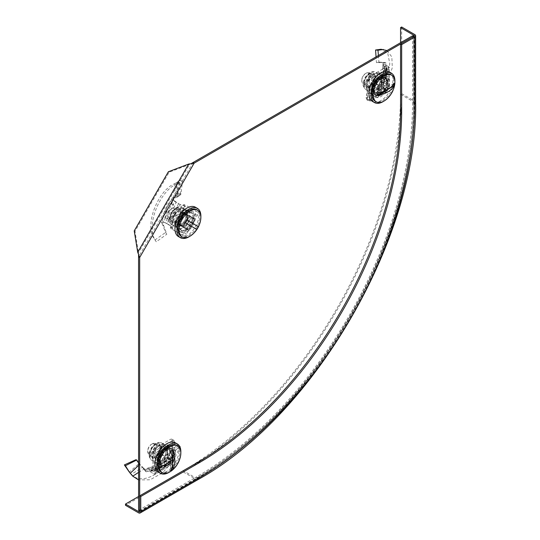<?xml version="1.0" encoding="UTF-8"?>
<svg xmlns="http://www.w3.org/2000/svg" width="540" height="540" viewBox="0 0 540 540"><rect width="100%" height="100%" fill="white"/><g stroke="black" fill="none" stroke-linecap="round" stroke-linejoin="round"><path stroke-width="0.41" stroke-dasharray="2.7 2.03" d="M380.963 94.925A10.01 5.785 120 0 0 387.504 86.103A10.01 5.785 120 0 0 385.972 78.077A10.01 5.785 120 0 0 380.963 78.57A10.01 5.785 120 0 0 374.423 87.399A10.01 5.785 120 0 0 375.955 95.418A10.01 5.785 120 0 0 380.963 94.925M379.87 94.297A10.01 5.785 120 0 0 386.417 85.469A10.01 5.785 120 0 0 384.878 77.45A10.01 5.785 120 0 0 379.87 77.942A10.01 5.785 120 0 0 373.329 86.764A10.01 5.785 120 0 0 374.868 94.79A10.01 5.785 120 0 0 379.87 94.297M166.907 465.676A10.01 5.785 120 0 0 173.448 456.854A10.01 5.785 120 0 0 171.916 448.828A10.01 5.785 120 0 0 166.907 449.327A10.01 5.785 120 0 0 160.367 458.15A10.01 5.785 120 0 0 161.899 466.175A10.01 5.785 120 0 0 166.907 465.676M165.821 465.048A10.01 5.785 120 0 0 172.361 456.226A10.01 5.785 120 0 0 170.822 448.2A10.01 5.785 120 0 0 165.821 448.7A10.01 5.785 120 0 0 159.273 457.522A10.01 5.785 120 0 0 160.812 465.548A10.01 5.785 120 0 0 165.821 465.048M186.935 230.067A10.01 5.785 120 0 0 193.475 221.245A10.01 5.785 120 0 0 191.943 213.219A10.01 5.785 120 0 0 186.935 213.719A10.01 5.785 120 0 0 180.394 222.541A10.01 5.785 120 0 0 181.926 230.566A10.01 5.785 120 0 0 186.935 230.067M185.848 229.439A10.01 5.785 120 0 0 192.388 220.617A10.01 5.785 120 0 0 190.85 212.591A10.01 5.785 120 0 0 185.848 213.091A10.01 5.785 120 0 0 179.3 221.913A10.01 5.785 120 0 0 180.839 229.939A10.01 5.785 120 0 0 185.848 229.439M188.663 164.066L189.432 164.511L169.135 172.206L135 231.323L138.483 252.747L137.714 252.302M135 231.323L134.231 230.877M169.135 172.206L168.365 171.761M139.671 510.962L197.411 477.63A305.802 176.553 120 0 0 413.64 103.1L413.64 36.437L413.64 103.1A305.802 176.553 -60 0 1 197.411 477.63L196.317 478.258A1.539 0.891 -120 0 0 197.087 478.332A1.539 0.891 -120 0 0 197.411 477.63L196.317 476.995A305.802 176.553 120 0 0 412.553 102.472L412.553 35.802M138.584 510.334L196.317 476.995M138.564 254.387L138.483 252.747L189.432 164.511L190.89 163.762M175.351 452.628A11.941 6.892 -60 0 1 170.141 464.643A11.941 6.892 -60 0 1 160.94 467.843A11.941 6.892 -60 0 1 158.463 462.375A11.941 6.892 -60 0 1 163.674 450.36A11.941 6.892 -60 0 1 172.874 447.161A11.941 6.892 -60 0 1 175.351 452.628M180.833 452.5A16.949 9.781 -60 0 1 169.533 472.061M175.379 442.827A16.949 9.781 -60 0 1 178.888 450.583A16.949 9.781 -60 0 1 171.491 467.64A16.949 9.781 -60 0 1 158.436 472.176M160.319 464.387L169.574 459.041L169.574 448.349L160.319 453.695L160.319 464.387L164.241 466.655L173.495 461.308L173.495 450.617L164.241 455.963L164.241 466.655M169.574 459.041L173.495 461.308M160.319 453.695L164.241 455.963M169.574 448.349L173.495 450.617M152.091 443.914L152.091 443.914A6.163 3.557 120 0 0 147.737 451.467A6.163 3.557 120 0 0 149.013 454.282A6.163 3.557 120 0 0 152.091 453.978A6.163 3.557 120 0 0 156.121 448.551A6.163 3.557 120 0 0 155.176 443.61A6.163 3.557 120 0 0 152.091 443.914L151.436 444.292A5.238 3.024 -60 0 1 155.142 446.432A5.238 3.024 -60 0 1 151.436 452.851A5.238 3.024 -60 0 1 147.737 450.711A5.238 3.024 -60 0 1 151.436 444.292L152.091 443.914M159.064 458.008A6.163 3.557 120 0 0 160.34 460.823A6.163 3.557 120 0 0 163.424 460.519L160.15 462.409L164.511 466.182L159.064 461.781L159.064 454.235L164.511 456.118L160.15 452.345L163.424 450.455A6.163 3.557 120 0 0 159.064 458.008M176.573 445.291A15.404 8.896 -60 0 1 178.929 457.637A15.404 8.896 -60 0 1 168.865 471.211A15.404 8.896 -60 0 1 161.163 471.974M180.36 456.928A15.404 8.896 -60 0 1 173.138 469.442M173.225 451.089L167.778 449.199L167.778 456.745L173.225 461.147L166.691 458.636L163.424 460.519A6.163 3.557 120 0 0 167.778 452.972A6.163 3.557 120 0 0 166.502 450.151A6.163 3.557 120 0 0 163.424 450.455L166.691 448.571L173.225 451.089L173.225 461.147L164.511 466.182L164.511 456.118L173.225 451.089M160.15 452.345A7.702 4.448 120 0 0 159.064 454.235M159.064 461.781A7.702 4.448 120 0 0 159.226 461.923A7.702 4.448 120 0 0 160.15 462.409M166.691 458.636A7.702 4.448 120 0 0 167.778 456.745M167.778 449.199A7.702 4.448 120 0 0 166.9 448.639A7.702 4.448 120 0 0 166.691 448.571M170.505 451.17L170.505 470.495M132.745 476.186L129.364 472.082L138.935 463.651L135.891 459.722M130.248 473.269L128.243 470.786M153.508 473.668A4.624 2.666 -120 0 0 155.338 474.073L171.68 464.643A4.624 2.666 60 0 1 169.85 464.231L153.508 473.668L149.398 471.292L164.45 465.014L150.809 471.17L147.373 471.501L146.252 468.99L147.292 468.322L149.398 468.781L164.45 462.503L167.987 460.64L165.544 460.471L167.225 463.091L167.987 463.158L167.987 460.64L169.85 461.714L153.508 471.15A1.539 0.891 -120 0 0 154.116 471.285L154.4 470.63L154.116 471.285L155.338 474.073L156.58 471.893L154.4 470.63L171.133 460.971A3.078 1.782 -60 0 1 171.578 459.979L171.936 459.365A3.078 1.782 120 0 0 172.571 457.211L172.571 440.647A3.078 1.782 120 0 0 171.936 439.236A3.078 1.782 120 0 0 170.39 439.391L155.142 448.193A3.078 1.782 120 0 0 152.962 451.967L152.962 468.538A3.078 1.782 120 0 0 153.603 469.949L155.783 471.204A3.078 1.782 120 0 1 155.142 469.793L155.142 453.222L152.962 451.967M151.436 470.765L152.347 470.225L151.747 470.063L147.359 471.501L146.252 468.99L149.607 469.334L150.539 467.228L152.347 467.708M169.574 448.726L169.25 459.23L160.643 464.198L158.463 462.942L167.4 457.407L167.299 447.262L169.574 448.726L167.4 447.471M160.643 464.198L158.139 462.753L160.414 464.225M160.319 464.009L160.319 454.073L158.139 452.817L158.139 462.753M160.319 454.073L160.643 453.506L158.463 452.25L158.139 452.817M160.643 453.506L169.25 448.538L167.069 447.282L158.463 452.25M180.266 446.351L177.559 445.122L172.368 449.145L175.021 450.515L180.266 446.351L173.468 460.627L162.689 472.75L150.167 479.776L138.584 479.932M163.539 465.561L167.92 462.78L175.021 450.515M169.972 459.729L167.623 457.907L172.368 449.145M165.449 460.546L162.641 462.024L161.71 464.123L149.607 469.334C153.644 469.118 157.673 467.384 161.71 464.123L165.679 460.85L167.623 457.907M165.065 460.978L165.544 460.471L165.065 460.978L165.679 460.85L167.92 462.78M167.225 463.091L165.051 461.234M167.299 463.003L163.85 464.859L164.45 465.014L167.987 463.158L169.85 464.231M155.783 471.204L156.141 471.413A3.078 1.782 -60 0 1 156.58 471.893L173.313 462.233L171.68 464.643L170.458 461.855A1.539 0.891 60 0 1 169.85 461.714M171.936 439.236L174.109 440.492A3.078 1.782 120 0 1 174.751 441.902L174.751 458.474A3.078 1.782 120 0 1 174.109 460.62L173.752 461.241A3.078 1.782 -60 0 0 173.313 462.233L171.133 460.971L170.62 461.788L154.278 471.231M174.109 440.492A3.078 1.782 120 0 0 172.571 440.647L170.39 439.391M155.142 453.222A3.078 1.782 120 0 1 157.322 449.449L172.571 440.647L174.751 441.902M154.4 470.63A3.078 1.782 -60 0 0 153.961 470.151L153.603 469.949M153.508 471.15L149.398 468.781L149.398 471.292L147.373 471.501M138.584 465.365L139.577 464.265L143.978 469.193L144.997 469.908L143.694 467.951L143.998 469.064L145.017 469.78L146.252 468.99M144.997 469.908L145.334 471.069L146.394 471.839L147.359 471.501M138.584 472.392L143.978 469.193L142.702 467.289L143.694 467.951M138.584 462.942L142.702 467.289L131.416 474.282C142.904 488.045 171.821 467.903 177.559 445.122M138.935 463.651L139.82 464.555M147.292 468.322L162.641 462.024L164.45 462.503M150.809 471.17C155.365 471.11 159.894 469.186 164.403 465.392M155.054 463.556L159.226 464.238A10.01 5.785 -60 0 1 155.689 459.202L155.054 463.556L153.158 462.463L160.238 463.097L163.148 458.325L167.319 454.288L166.691 449.199A10.01 5.785 120 0 0 164.612 444.616A10.01 5.785 120 0 0 163.148 444.163A10.01 5.785 120 0 0 156.067 448.254L153.158 453.019L155.054 454.113L159.226 450.077A10.01 5.785 -60 0 1 166.306 445.986L162.135 445.304L160.238 444.211L156.067 448.254A10.01 5.785 -60 0 0 152.53 457.373L153.158 453.019M160.542 447.896A7.263 4.192 -60 0 1 157.369 455.207A7.263 4.192 -60 0 1 151.774 457.151A7.263 4.192 -60 0 1 150.269 453.823A7.263 4.192 -60 0 1 153.441 446.519A7.263 4.192 -60 0 1 159.037 444.569A7.263 4.192 -60 0 1 160.542 447.896M161.939 448.706A7.263 4.192 -60 0 1 158.774 456.017A7.263 4.192 -60 0 1 153.171 457.961A7.263 4.192 -60 0 1 151.673 454.633A7.263 4.192 -60 0 1 154.838 447.323A7.263 4.192 -60 0 1 160.434 445.379A7.263 4.192 -60 0 1 161.939 448.706M167.096 452.581A6.163 3.557 -60 0 1 164.41 458.784A6.163 3.557 -60 0 1 159.658 460.431A6.163 3.557 -60 0 1 158.382 457.61A6.163 3.557 -60 0 1 161.075 451.413A6.163 3.557 -60 0 1 165.821 449.759A6.163 3.557 -60 0 1 167.096 452.581M167.123 452.594A6.163 3.557 -60 0 1 164.437 458.798A6.163 3.557 -60 0 1 159.685 460.451A6.163 3.557 -60 0 1 158.409 457.63A6.163 3.557 -60 0 1 161.102 451.427A6.163 3.557 -60 0 1 165.847 449.773A6.163 3.557 -60 0 1 167.123 452.594M165.847 452.709A5.123 2.957 -60 0 1 163.613 457.859A5.123 2.957 -60 0 1 159.665 459.236A5.123 2.957 -60 0 1 158.605 456.887A5.123 2.957 -60 0 1 160.839 451.737A5.123 2.957 -60 0 1 164.788 450.36A5.123 2.957 -60 0 1 165.847 452.709M160.427 449.577A5.123 2.957 -60 0 1 158.193 454.734A5.123 2.957 -60 0 1 154.244 456.104A5.123 2.957 -60 0 1 153.185 453.762A5.123 2.957 -60 0 1 155.419 448.605A5.123 2.957 -60 0 1 159.368 447.235A5.123 2.957 -60 0 1 160.427 449.577M169.216 445.939L166.306 445.986A10.01 5.785 -60 0 1 169.85 451.022A10.01 5.785 -60 0 1 166.306 460.148A10.01 5.785 -60 0 1 159.226 464.238L162.135 464.191L166.306 460.148L169.216 455.382L169.85 451.022L169.216 445.939L167.319 444.845L160.238 444.211M162.135 445.304L159.226 450.077A10.01 5.785 -60 0 0 155.689 459.202L155.054 454.113M153.158 462.463L152.53 457.373A10.01 5.785 120 0 0 154.602 461.963A10.01 5.785 120 0 0 156.067 462.416A10.01 5.785 120 0 0 163.148 458.325A10.01 5.785 120 0 0 166.691 449.199L167.319 444.845M162.135 464.191L160.238 463.097M169.216 455.382L167.319 454.288M180.198 195.197L177.215 195.136L177.464 194.677L180.515 194.704L181.055 193.806L182.446 180.927L179.496 182.54L180.515 194.704L177.471 196.999L177.086 183.85L179.496 182.54L176.6 182.507L177.464 194.677L177.998 193.462L179.476 180.61L174.731 183.661C157.91 190.141 143.37 226.402 155.014 239.935L156.317 241.772L166.813 234.212L165.571 232.47L155.014 239.935L154.798 239.645L156.317 241.772C144.477 227.671 159.705 190.323 177.086 183.85L174.731 183.661L175.095 196.85L173.502 197.465L176.371 197.741L174.056 197.586L171.592 198.288L171.666 199.739L176.06 202.271L174.906 205.531L166.752 223.58L163.499 221.731L164.255 222.446L163.742 222.169L162.756 223.027L166.813 234.212L165.362 232.187L162.716 224.782L164.005 226.051L162.425 224.532L161.413 221.906L162.581 221.177L163.499 221.731M177.215 195.136L175.095 196.85L177.471 196.999L173.772 198.477L173.543 199.523L171.666 199.739L169.02 202.932L174.906 205.531M169.297 225.052L172.51 227.225A3.078 1.782 -60 0 1 172.651 228.029L172.651 228.616A3.078 1.782 120 0 0 173.286 230.026L183.431 235.886A3.078 1.782 120 0 0 186.516 234.103L197.296 215.426A3.078 1.782 120 0 0 197.296 211.869L187.15 206.01A3.078 1.782 120 0 0 185.612 206.165L185.105 206.456A3.078 1.782 -60 0 1 184.343 206.739L172.51 227.225L167.069 223.769L178.625 203.756L174.515 201.386L167.441 218.464L165.476 217.593L173.536 199.537L171.666 199.739M182.56 212.341L176.479 223.418L184.741 228.191L189.02 221.319L191.288 217.384L183.026 212.078L185.207 213.334L183.026 212.078L182.56 212.341L184.741 213.604L178.659 224.141L176.479 222.885M184.741 213.604L185.207 213.334L191.288 216.851L191.288 217.384M191.288 216.851L189.108 215.588L191.288 216.851M185.207 227.921L183.026 226.665L189.108 216.122M183.026 226.665L182.56 226.928M178.659 224.141L178.659 224.674L176.479 223.418L184.741 228.191M167.441 218.464L165.213 222.696L164.255 222.446M164.585 222.527L166.752 223.58L164.383 222.48M165.213 222.696L167.069 223.769M166.752 223.58L168.608 224.654L180.164 204.647L182.162 205.477L170.33 225.97A3.078 1.782 -60 0 1 170.471 226.773L170.471 227.353A3.078 1.782 120 0 0 171.106 228.764L173.286 230.026M169.358 225.085L168.608 224.654M183.431 235.886L171.106 228.764M181.251 234.623A3.078 1.782 120 0 0 184.336 232.848L195.122 214.171A3.078 1.782 120 0 0 195.122 210.607L197.296 211.869M187.15 206.01L195.122 210.607M184.97 204.755A3.078 1.782 120 0 0 183.431 204.903L182.925 205.2A3.078 1.782 -60 0 1 182.162 205.477L178.625 203.756M180.164 204.647L174.109 200.637L176.06 202.271M173.536 199.537L174.109 200.637M181.055 193.806L177.998 193.462M182.446 180.927L179.476 180.61M162.581 221.177L163.094 216.749L169.02 202.932C166.118 207.002 164.14 211.606 163.094 216.749L168.98 219.355M171.403 203.776L173.367 204.64M165.476 217.593L163.742 222.169M171.619 203.013C168.23 207.542 166.003 212.706 164.936 218.511M184.282 208.798L180.961 212.666A10.01 5.785 -60 0 1 187.799 210.829L182.385 207.704L177.802 210.843L174.488 214.711L172.793 219.51L172.368 225.052L174.629 226.355A10.01 5.785 120 0 0 181.467 224.519A10.01 5.785 120 0 0 186.476 215.845L188.163 211.046L190.06 212.139L189.635 217.674A10.01 5.785 -60 0 1 184.626 226.341L187.947 222.48L186.05 221.387L186.476 215.845A10.01 5.785 -60 0 0 184.64 209.007L181.838 207.387A10.01 5.785 -60 0 1 181.838 218.95A10.01 5.785 -60 0 1 171.828 224.735L171.828 224.735A10.01 5.785 -60 0 1 171.828 213.172A10.01 5.785 -60 0 1 181.838 207.387L181.838 207.387C177.147 205.929 177.593 207.347 175.568 207.954L171.086 212.78L169.175 218.99C169.661 221.063 168.21 221.407 171.828 224.735L178.153 228.386L181.467 224.519L186.05 221.387M180.461 209.77L179.064 208.966A7.263 4.192 -60 0 1 179.064 217.35A7.263 4.192 -60 0 1 171.801 221.542A7.263 4.192 -60 0 1 171.801 213.158A7.263 4.192 -60 0 1 179.064 208.966L180.461 209.77A7.263 4.192 -60 0 1 180.461 218.16A7.263 4.192 -60 0 1 173.198 222.352L171.801 221.542L173.198 222.352A7.263 4.192 -60 0 1 173.198 213.968A7.263 4.192 -60 0 1 180.461 209.77M185.875 214.171L185.848 214.15A6.163 3.557 -60 0 1 185.848 221.265A6.163 3.557 -60 0 1 179.685 224.822A6.163 3.557 -60 0 1 179.685 217.708A6.163 3.557 -60 0 1 185.848 214.15L185.875 214.171A6.163 3.557 -60 0 1 185.875 221.285A6.163 3.557 -60 0 1 179.712 224.843L179.712 224.843A6.163 3.557 -60 0 1 179.712 217.728A6.163 3.557 -60 0 1 185.875 214.171M179.692 223.628A5.123 2.957 -60 0 1 179.692 217.715A5.123 2.957 -60 0 1 184.815 214.758L179.395 211.626A5.123 2.957 -60 0 1 179.395 217.539A5.123 2.957 -60 0 1 174.272 220.496A5.123 2.957 -60 0 1 174.272 214.583A5.123 2.957 -60 0 1 179.395 211.626L184.815 214.758A5.123 2.957 -60 0 1 184.815 220.671A5.123 2.957 -60 0 1 179.692 223.628L174.272 220.496L179.692 223.628M180.05 229.48L184.626 226.341A10.01 5.785 -60 0 1 177.788 228.177A10.01 5.785 -60 0 1 175.952 221.339A10.01 5.785 -60 0 1 180.961 212.666L176.384 215.804L175.952 221.339L174.265 226.145L178.153 228.386M187.947 222.48L189.635 217.674A10.01 5.785 -60 0 0 187.799 210.829L190.06 212.139M182.385 207.704L188.163 211.046M176.384 215.804L174.488 214.711M174.265 226.145L172.368 225.052M184.64 209.007A10.01 5.785 120 0 0 177.802 210.843A10.01 5.785 120 0 0 172.793 219.51A10.01 5.785 120 0 0 174.629 226.355M175.203 215.123A6.163 3.557 120 0 0 175.203 208.001A6.163 3.557 120 0 0 172.118 208.312A6.163 3.557 120 0 0 169.04 211.565A6.163 3.557 120 0 0 167.764 215.858A6.163 3.557 120 0 0 169.04 218.68A6.163 3.557 120 0 0 175.203 215.123M186.529 214.542L186.529 214.542A6.163 3.557 120 0 0 180.367 218.106L182.675 214.103L188.892 215.912L186.529 214.542L195.055 219.47L188.838 217.661L186.529 221.663A6.163 3.557 120 0 0 187.204 220.273A6.163 3.557 120 0 0 186.529 214.542L175.203 208.001M168.845 211.451A5.238 3.024 -60 0 1 171.464 208.69A5.238 3.024 -60 0 1 174.886 209.351A5.238 3.024 -60 0 1 174.083 214.475A5.238 3.024 -60 0 1 170.046 217.735A5.238 3.024 -60 0 1 167.764 215.102A5.238 3.024 -60 0 1 168.845 211.451M200.387 221.319A15.404 8.896 -60 0 1 197.674 228.096A15.404 8.896 -60 0 1 193.165 233.834M196.601 209.682A15.404 8.896 -60 0 1 197.329 226.118A15.404 8.896 -60 0 1 196.601 227.475A15.404 8.896 -60 0 1 181.19 236.365M188.892 230.141L178.058 223.884L182.736 226.584L178.058 222.102L180.367 218.106A6.163 3.557 120 0 0 180.367 225.221L180.367 225.221A6.163 3.557 120 0 0 186.529 221.663L184.221 225.666L188.892 230.141L182.736 226.584L188.892 215.912L195.055 219.47L188.892 230.141M188.838 217.661A7.702 4.448 120 0 0 188.838 215.879M184.221 213.212A7.702 4.448 120 0 0 182.675 214.103M178.058 222.102A7.702 4.448 120 0 0 178.058 223.884M182.675 226.55A7.702 4.448 120 0 0 184.221 225.666M184.93 222.514L196.763 229.351M191.491 210.735L192.901 211.552A11.941 6.892 -60 0 1 192.901 225.342A11.941 6.892 -60 0 1 180.968 232.234A11.941 6.892 -60 0 1 180.968 218.45A11.941 6.892 -60 0 1 192.901 211.552L191.491 210.735A11.941 6.892 -60 0 1 191.491 224.525A11.941 6.892 -60 0 1 179.55 231.417A11.941 6.892 -60 0 1 179.55 217.627A11.941 6.892 -60 0 1 191.491 210.735C183.62 205.598 171.167 227.171 179.55 231.417L180.968 232.234L179.55 231.417M184.97 213.199L178.423 224.546L184.97 228.326L189.02 221.319L191.518 216.979L184.97 213.199L188.892 215.467L182.345 226.807L188.892 230.587L195.44 219.247L188.892 215.467M200.86 216.891A16.949 9.781 -60 0 1 189.56 236.453M195.406 207.218A16.949 9.781 -60 0 1 195.406 226.787A16.949 9.781 -60 0 1 178.463 236.567M178.423 224.546L182.345 226.807M191.518 216.979L195.44 219.247M184.97 228.326L188.892 230.587M380.963 76.997A11.941 6.892 -60 0 1 386.93 76.41A11.941 6.892 -60 0 1 388.76 85.975A11.941 6.892 -60 0 1 380.963 96.498A11.941 6.892 -60 0 1 374.99 97.085A11.941 6.892 -60 0 1 373.16 87.52A11.941 6.892 -60 0 1 380.963 76.997M394.889 81.743A16.949 9.781 -60 0 1 383.589 101.311M389.435 72.07A16.949 9.781 -60 0 1 392.033 85.651A16.949 9.781 -60 0 1 380.963 100.582A16.949 9.781 -60 0 1 372.492 101.425M383.63 88.29L383.63 77.598L374.369 82.944L374.369 93.636L383.63 88.29L387.551 90.551L387.551 79.859L378.29 85.205L378.29 95.897L387.551 90.551M383.63 77.598L387.551 79.859M374.369 93.636L378.29 95.897M374.369 82.944L378.29 85.205M361.787 80.71A6.163 3.557 120 0 0 363.069 83.531A6.163 3.557 120 0 0 367.814 81.877A6.163 3.557 120 0 0 370.507 75.681A6.163 3.557 120 0 0 369.225 72.859A6.163 3.557 120 0 0 366.147 73.163A6.163 3.557 120 0 0 361.787 80.71L361.787 79.954A5.238 3.024 -60 0 1 365.492 73.541A5.238 3.024 -60 0 1 369.198 75.681A5.238 3.024 -60 0 1 365.492 82.094A5.238 3.024 -60 0 1 361.787 79.954M377.474 89.768A6.163 3.557 120 0 0 381.834 82.222L381.834 85.995L387.281 90.396L380.747 87.878L374.207 91.652L378.567 95.425L373.12 91.024L373.12 87.251A6.163 3.557 120 0 0 374.396 90.072A6.163 3.557 120 0 0 377.474 89.768M394.416 86.171A15.404 8.896 -60 0 1 387.194 98.685M390.623 74.54A15.404 8.896 -60 0 1 393.815 81.594A15.404 8.896 -60 0 1 387.092 97.092A15.404 8.896 -60 0 1 375.219 101.223M378.567 85.367L374.207 81.594L380.747 77.814L387.281 80.332L381.834 78.449L381.834 82.222A6.163 3.557 120 0 0 380.558 79.4A6.163 3.557 120 0 0 377.474 79.704A6.163 3.557 120 0 0 373.12 87.251L373.12 83.477L378.567 85.367L387.281 80.332L387.281 90.396L378.567 95.425L378.567 85.367M373.12 91.024A7.702 4.448 120 0 0 373.282 91.172A7.702 4.448 120 0 0 374.207 91.652M380.747 87.878A7.702 4.448 120 0 0 381.834 85.995M381.834 78.449A7.702 4.448 120 0 0 380.95 77.888A7.702 4.448 120 0 0 380.747 77.814M374.207 81.594A7.702 4.448 120 0 0 373.12 83.477M394.011 83.363L377.278 93.029M374.733 91.678L373.531 89.093L372.303 89.633L373.154 92.333L368.037 93.704L367.335 100.379L376.286 96.12L373.154 92.333L377.946 89.6L379.62 87.953L380.059 93.002L376.286 96.12L372.303 89.633L367.376 91.111L366.12 97.916L374.821 93.629L377.75 91.152L386.262 77.558L389.826 63.916L387.835 53.615L381.011 49.268M385.925 64.611L385.803 68.377L386.255 67.784L384.75 79.596L383.319 82.931L380.585 81.405L381.976 84.24L384.062 70.477L384.224 66.67L382.853 64.598L385.938 64.685L385.958 64.328L386.404 65.408L384.224 66.67L386.08 67.743L386.08 86.609A1.539 0.891 180 0 1 386.505 87.068L386.08 88.094L386.08 68.776A3.078 1.782 -60 0 1 385.445 68.634L385.088 68.425A3.078 1.782 120 0 0 383.549 68.58L369.198 76.862A3.078 1.782 120 0 0 367.018 80.636L367.018 98.246A3.078 1.782 120 0 0 367.659 99.657A3.078 1.782 120 0 0 369.198 99.502L369.198 81.891L367.018 80.636M383.258 82.91L380.585 81.405L381.213 79.245L382.523 81.783M383.63 77.395L383.63 87.332L381.449 86.076L381.355 75.924L383.63 77.395L381.449 76.14M383.63 87.332L383.306 87.898L381.125 86.643L381.449 86.076M383.306 87.898L374.699 92.867L372.519 91.611L381.125 86.643M374.699 92.867L372.195 91.422L374.47 92.894M374.369 92.678L374.369 82.742L372.195 81.486L372.195 91.422M374.369 82.742L374.699 82.175L372.519 80.919L372.195 81.486M374.699 82.175L383.306 77.207L381.125 75.951L372.519 80.919M386.255 67.784L386.039 63.065L385.459 62.701L384.426 63.113L382.219 62.377L376.454 62.681L376.049 56.882M378.965 62.843L378.392 55.526M384.426 63.113L379.796 62.141L376.454 62.681M373.531 89.093L377.339 86.062L379.62 87.953L380.754 86.522L378.398 84.699L380.653 81.931L382.556 77.463C384.386 72.941 384.899 69.167 384.102 66.163L383.056 63.963L383.245 62.573L382.732 62.262L385.459 62.701M386.039 63.065L381.672 62.728M383.056 63.963L382.975 65.38M385.722 92.475L383.549 91.219L369.198 99.502A3.078 1.782 120 0 0 369.832 100.913A3.078 1.782 120 0 0 371.378 100.764L385.722 92.475A3.078 1.782 120 0 0 387.268 90.848L387.626 90.234A3.078 1.782 -60 0 1 388.26 89.35L389.529 86.731L389.617 87.244L389.529 67.865A4.624 2.666 -0 0 0 388.26 66.488L388.26 85.354L384.156 82.978L381.976 84.24L386.08 86.609M383.319 82.931L384.156 82.978L384.703 80.528L386.404 65.408L388.26 66.488M387.626 90.234L385.445 88.972A3.078 1.782 -60 0 1 386.08 88.094L388.26 89.35L388.26 70.031L389.529 67.865L386.505 68.202A1.539 0.891 -0 0 0 386.08 67.743M369.198 81.891A3.078 1.782 120 0 1 371.378 78.118L385.722 69.835A3.078 1.782 120 0 1 387.268 69.68L387.626 69.89A3.078 1.782 -60 0 0 388.26 70.031L386.08 68.776L386.505 68.202L386.08 68.776M383.549 91.219A3.078 1.782 120 0 0 385.088 89.593L385.445 88.972M386.532 68.364L386.532 87.244L389.529 86.731A4.624 2.666 180 0 0 388.26 85.354M380.754 86.522L383.123 83.606L380.653 81.931L380.585 81.405M383.123 83.606L383.326 82.944L380.835 81.29M387.005 50.558L391.824 56.889L392.31 67.595L388.186 80.501L380.059 93.002L377.75 91.152L377.339 86.062L378.398 84.699M368.037 93.704L367.376 91.111M367.335 100.379L366.12 97.916M382.86 64.942L382.752 67.945L384.102 66.163L382.556 77.463L381.213 79.245L382.752 67.945L384.062 70.477M384.716 79.083L384.264 79.677L384.703 80.528M383.609 82.289L385.803 68.377L386.242 69.221M384.75 79.596C386.978 74.398 387.572 70.16 386.539 66.879M380.275 89.809L382.955 84.908A10.01 5.785 -60 0 1 376.826 92.536L380.275 89.809L378.385 88.715L379.796 83.079L382.475 78.178L378.385 72.36L373.667 74.358A10.01 5.785 120 0 0 367.531 81.986A10.01 5.785 120 0 0 367.531 90.16L370.211 93.433L372.101 94.527L370.69 91.989A10.01 5.785 -60 0 1 370.69 83.808L368.017 88.715L366.12 87.622L367.531 90.16A10.01 5.785 -60 0 0 368.658 91.206L365.857 89.586A10.01 5.785 -60 0 1 364.318 81.567A10.01 5.785 -60 0 1 370.858 72.738A10.01 5.785 -60 0 1 375.867 72.245A10.01 5.785 -60 0 1 377.399 80.271A10.01 5.785 -60 0 1 370.858 89.093A10.01 5.785 -60 0 1 365.857 89.586C361.267 85.023 363.623 83.781 363.967 80.102C365.222 76.788 367.187 74.304 369.866 72.644C372.195 71.401 374.193 71.267 375.867 72.245L378.668 73.865A10.01 5.785 120 0 0 373.667 74.358L370.211 77.085L367.531 81.986L366.12 87.622M378.385 88.715L373.667 90.713A10.01 5.785 -60 0 1 368.658 91.206M369.461 74.176A7.263 4.192 -60 0 1 373.093 73.818A7.263 4.192 -60 0 1 374.2 79.637A7.263 4.192 -60 0 1 369.461 86.035A7.263 4.192 -60 0 1 365.83 86.393A7.263 4.192 -60 0 1 364.716 80.575A7.263 4.192 -60 0 1 369.461 74.176M370.858 74.986A7.263 4.192 -60 0 1 374.49 74.628A7.263 4.192 -60 0 1 375.604 80.447A7.263 4.192 -60 0 1 370.858 86.846A7.263 4.192 -60 0 1 367.227 87.203A7.263 4.192 -60 0 1 366.113 81.385A7.263 4.192 -60 0 1 370.858 74.986M376.792 79.312A6.163 3.557 -60 0 1 379.877 79.009A6.163 3.557 -60 0 1 380.822 83.943A6.163 3.557 -60 0 1 376.792 89.377A6.163 3.557 -60 0 1 373.714 89.681A6.163 3.557 -60 0 1 372.769 84.74A6.163 3.557 -60 0 1 376.792 79.312M376.826 79.326A6.163 3.557 -60 0 1 379.904 79.022A6.163 3.557 -60 0 1 380.849 83.957A6.163 3.557 -60 0 1 376.826 89.39A6.163 3.557 -60 0 1 373.741 89.694A6.163 3.557 -60 0 1 372.796 84.76A6.163 3.557 -60 0 1 376.826 79.326M376.279 79.859A5.123 2.957 -60 0 1 378.844 79.609A5.123 2.957 -60 0 1 379.627 83.713A5.123 2.957 -60 0 1 376.279 88.229A5.123 2.957 -60 0 1 373.721 88.479A5.123 2.957 -60 0 1 372.931 84.375A5.123 2.957 -60 0 1 376.279 79.859M370.858 76.734A5.123 2.957 -60 0 1 373.424 76.478A5.123 2.957 -60 0 1 374.207 80.582A5.123 2.957 -60 0 1 370.858 85.097A5.123 2.957 -60 0 1 368.3 85.354A5.123 2.957 -60 0 1 367.511 81.25A5.123 2.957 -60 0 1 370.858 76.734M372.101 78.178L370.69 83.808A10.01 5.785 -60 0 1 376.826 76.181A10.01 5.785 -60 0 1 382.955 76.727A10.01 5.785 -60 0 1 382.955 84.908L384.365 79.272L380.275 73.454L376.826 76.181L372.101 78.178L370.211 77.085M368.017 88.715L370.69 91.989A10.01 5.785 -60 0 0 376.826 92.536L372.101 94.527M378.668 73.865A10.01 5.785 120 0 1 379.796 74.905A10.01 5.785 120 0 1 379.796 83.079A10.01 5.785 120 0 1 373.667 90.713L370.211 93.433M384.365 79.272L382.475 78.178M380.275 73.454L378.385 72.36M401.659 27L401.659 93.67A308.88 178.335 -60 0 1 183.249 471.967L125.51 505.298M400.572 42.721L400.572 94.297A307.341 177.444 -60 0 1 183.249 470.711L138.584 496.496M412.553 102.472L413.64 103.1A1.539 0.891 180 0 0 414.092 102.472A1.539 0.891 180 0 0 413.64 101.844A307.341 177.444 -60 0 1 196.317 478.258L183.249 470.711M193.05 162.533L138.584 256.871M173.934 451.811A11.941 6.892 -60 0 1 168.723 463.826A11.941 6.892 -60 0 1 159.523 467.026A11.941 6.892 -60 0 1 157.046 461.558A11.941 6.892 -60 0 1 162.263 449.543A11.941 6.892 -60 0 1 171.464 446.344A11.941 6.892 -60 0 1 173.934 451.811M172.847 451.811A11.171 6.446 -60 0 1 164.95 465.487A11.171 6.446 -60 0 1 157.046 460.931A11.171 6.446 -60 0 1 164.95 447.248A11.171 6.446 -60 0 1 172.847 451.811M169.25 459.23L167.069 457.974M169.574 458.663L167.4 457.407M173.752 461.241L171.578 459.979M174.109 460.62L171.936 459.365M174.751 458.474L172.571 457.211M157.322 449.449L155.142 448.193M155.142 469.793L152.962 468.538M146.394 471.839L145.017 469.78M142.796 467.937L141.669 466.378M131.544 474.795L130.424 473.236M149.722 455.76A10.01 5.785 -60 0 1 154.096 445.682A10.01 5.785 -60 0 1 161.811 442.996A10.01 5.785 -60 0 1 163.883 447.579A10.01 5.785 -60 0 1 159.516 457.657A10.01 5.785 -60 0 1 151.801 460.343A10.01 5.785 -60 0 1 149.722 455.76M149.722 454.14A8.033 4.637 -60 0 1 155.405 444.305A8.033 4.637 -60 0 1 161.082 447.579A8.033 4.637 -60 0 1 155.405 457.421A8.033 4.637 -60 0 1 149.722 454.14M162.756 223.027L161.413 221.906M172.651 228.029L170.471 226.773M172.651 228.616L170.471 227.353M186.516 234.103L184.336 232.848M197.296 215.426L195.122 214.171M185.612 206.165L183.431 204.903M185.105 206.456L182.925 205.2M173.772 198.477L171.592 198.288M178.781 196.304L176.114 196.182M178.511 183.188L175.838 183.074M179.449 208.298A8.033 4.637 -60 0 1 179.449 217.573A8.033 4.637 -60 0 1 171.416 222.21A8.033 4.637 -60 0 1 171.416 212.935A8.033 4.637 -60 0 1 179.449 208.298M179.388 230.431A11.171 6.446 -60 0 1 179.388 217.539A11.171 6.446 -60 0 1 190.559 211.093A11.171 6.446 -60 0 1 190.559 223.985A11.171 6.446 -60 0 1 179.388 230.431M379.546 76.181A11.941 6.892 -60 0 1 385.513 75.593A11.941 6.892 -60 0 1 387.349 85.158A11.941 6.892 -60 0 1 379.546 95.681A11.941 6.892 -60 0 1 373.579 96.269A11.941 6.892 -60 0 1 371.743 86.704A11.941 6.892 -60 0 1 379.546 76.181M378.999 76.498A11.171 6.446 -60 0 1 386.897 81.054A11.171 6.446 -60 0 1 378.999 94.736A11.171 6.446 -60 0 1 371.101 90.173A11.171 6.446 -60 0 1 378.999 76.498M387.268 69.68L385.088 68.425M385.722 69.835L383.549 68.58M371.378 78.118L369.198 76.862M371.378 100.764L367.018 98.246M387.268 90.848L385.088 89.593M377.946 89.6L376.029 87.399M378.257 94.757L376.346 92.543M369.461 86.663A8.033 4.637 -60 0 1 363.778 83.383A8.033 4.637 -60 0 1 369.461 73.548A8.033 4.637 -60 0 1 375.138 76.829A8.033 4.637 -60 0 1 369.461 86.663M400.572 94.297L413.64 101.844L413.64 36.437M183.249 471.967L196.317 479.513L138.584 512.845M401.659 93.67L414.733 101.216A308.88 178.335 -60 0 1 196.317 479.513A3.078 1.782 -120 0 0 197.863 479.669M414.733 34.547L414.733 101.216A3.078 1.782 180 0 1 415.631 102.472M384.878 77.45L385.972 78.077M170.822 448.2L171.916 448.828M190.85 212.591L191.943 213.219M180.839 229.939L181.926 230.566M160.812 465.548L161.899 466.175M374.868 94.79L375.955 95.418M160.94 467.843L159.523 467.026C157.984 466.391 157.086 464.461 156.823 461.241C156.512 453.168 166.124 442.82 171.464 446.344L172.874 447.161M149.013 454.282L160.34 460.823M147.737 450.711L147.737 451.467M155.176 443.61L166.502 450.151M166.9 448.639L168.662 449.314M159.226 461.923L160.691 463.118M143.998 469.064L145.334 471.069M151.747 470.063L163.85 464.859M164.612 444.616L161.811 442.996C155.567 441.308 155.669 443.968 152.651 446.108C150.41 448.848 149.243 451.798 149.141 454.95C149.229 457.569 150.113 459.371 151.801 460.343L154.602 461.963M153.171 457.961L151.774 457.151M159.665 459.236L154.244 456.104M164.788 450.36L159.368 447.235M160.434 445.379L159.037 444.569M171.464 208.69L172.118 208.312M167.764 215.102L167.764 215.858M169.04 218.68L180.367 225.221M386.93 76.41L385.513 75.593C384.197 74.574 382.077 74.763 379.161 76.147L373.275 82.364L370.879 90.538C370.906 93.245 371.804 95.155 373.579 96.269L374.99 97.085M363.069 83.531L374.396 90.072M365.492 73.541L366.147 73.163M369.225 72.859L380.558 79.4M380.95 77.888L382.718 78.556M373.282 91.172L374.746 92.367M382.219 62.377L379.796 62.141M367.659 99.657L369.832 100.913M374.49 74.628L373.093 73.818M378.844 79.609L373.424 76.478M373.721 88.479L368.3 85.354M367.227 87.203L365.83 86.393M414.092 35.802L414.092 102.472C417.042 234.785 313.153 414.733 197.087 478.332L139.354 511.663"/><path stroke-width="0.81" d="M140.764 496.496L198.497 463.165A287.314 165.881 -60 0 0 401.659 111.274L401.659 44.611L414.733 37.064A3.078 1.782 180 0 0 415.631 35.802A3.078 1.782 180 0 0 414.733 34.547L401.659 27L400.572 27.628L413.64 35.174A1.539 0.891 180 0 1 414.092 35.802A1.539 0.891 180 0 1 413.64 36.437L412.553 35.802L190.89 163.762L188.663 164.066L168.365 171.761L134.231 230.877L137.714 252.302L138.564 254.387L138.584 510.334L139.671 510.962L139.671 495.869L140.764 496.496L140.764 511.589A3.078 1.782 -120 0 1 140.123 513A3.078 1.782 -120 0 1 138.584 512.845L125.51 505.298L125.51 504.043L138.584 511.589A1.539 0.891 -120 0 0 139.354 511.663A1.539 0.891 -120 0 0 139.671 510.962L138.584 511.589M193.05 162.533L194.144 163.161L139.671 257.499L139.671 510.962M413.64 35.174L413.64 36.437L194.144 163.161L190.89 163.762M138.564 254.387L139.671 257.499L138.584 256.871M169.533 472.061A16.949 9.781 -60 0 1 160.394 473.31A16.949 9.781 -60 0 1 156.883 465.554A16.949 9.781 -60 0 1 164.281 448.497A16.949 9.781 -60 0 1 177.343 443.961A16.949 9.781 -60 0 1 180.853 451.717A16.949 9.781 -60 0 1 180.833 452.5M160.394 473.31L158.436 472.176A16.949 9.781 -60 0 1 154.926 464.42A16.949 9.781 -60 0 1 162.324 447.363A16.949 9.781 -60 0 1 175.379 442.827L177.343 443.961M169.945 471.832A15.404 8.896 -60 0 1 162.243 472.601A15.404 8.896 -60 0 1 159.881 460.256A15.404 8.896 -60 0 1 169.945 446.675A15.404 8.896 -60 0 1 177.647 445.912A15.404 8.896 -60 0 1 180.36 456.928A24.651 24.651 0 0 1 173.138 469.442A15.404 8.896 -60 0 1 169.945 471.832M162.243 472.601L161.163 471.974A15.404 8.896 -60 0 1 158.807 459.628A15.404 8.896 -60 0 1 168.865 446.054A15.404 8.896 -60 0 1 176.573 445.291L177.647 445.912M171.592 469.949A11.934 6.892 120 0 0 172.679 469.24L172.679 449.915A11.934 6.892 120 0 0 171.592 450.461A11.934 6.892 120 0 0 170.505 451.17A24.604 14.202 -120 0 1 170.505 470.495A11.934 6.892 120 0 0 171.592 469.949M172.679 449.915A24.604 14.202 60 0 1 172.679 469.24M138.584 462.942L136.721 460.006L135.891 459.722L124.369 464.927L129.566 472.433L125.402 465.73L124.369 464.927M136.721 460.006L125.402 465.73M138.584 472.392L132.745 476.186L129.566 472.433M132.745 476.186L138.584 479.932M130.248 473.269L138.584 465.365M182.27 219.2A15.404 8.896 -60 0 1 197.674 210.31A15.404 8.896 -60 0 1 200.387 221.319A24.651 24.651 0 0 1 193.165 233.834A15.404 8.896 -60 0 1 182.27 236.993A15.404 8.896 -60 0 1 182.27 219.2M182.27 236.993L181.19 236.365A15.404 8.896 -60 0 1 181.19 218.579A15.404 8.896 -60 0 1 196.601 209.682L197.674 210.31M185.652 221.157A11.934 6.892 120 0 0 184.93 222.514L196.763 229.351A11.934 6.892 120 0 0 197.586 228.042A11.934 6.892 120 0 0 198.308 226.679L186.469 219.847A11.934 6.892 120 0 0 185.652 221.157M186.469 219.847L198.308 226.679M189.56 236.453A16.949 9.781 -60 0 1 180.421 237.701A16.949 9.781 -60 0 1 180.421 218.133A16.949 9.781 -60 0 1 197.37 208.352L195.406 207.218A16.949 9.781 -60 0 0 178.463 216.999A16.949 9.781 -60 0 0 178.463 236.567L180.421 237.701L178.463 236.567M195.406 207.218L197.37 208.352A16.949 9.781 -60 0 1 200.86 216.891M383.589 101.311A16.949 9.781 -60 0 1 382.921 101.716A16.949 9.781 -60 0 1 374.45 102.553A16.949 9.781 -60 0 1 371.851 88.978A16.949 9.781 -60 0 1 382.921 74.041A16.949 9.781 -60 0 1 391.399 73.204A16.949 9.781 -60 0 1 394.889 81.743M374.45 102.553L372.492 101.425A16.949 9.781 -60 0 1 369.893 87.844A16.949 9.781 -60 0 1 380.963 72.913A16.949 9.781 -60 0 1 389.435 72.07L391.399 73.204M394.895 82.215A15.404 8.896 -60 0 1 394.416 86.171A24.651 24.651 0 0 1 387.194 98.685A15.404 8.896 -60 0 1 376.299 101.844A15.404 8.896 -60 0 1 373.106 94.79A15.404 8.896 -60 0 1 379.829 79.285A15.404 8.896 -60 0 1 391.702 75.161A15.404 8.896 -60 0 1 394.895 82.215M376.299 101.844L375.219 101.223A15.404 8.896 -60 0 1 372.026 94.169A15.404 8.896 -60 0 1 378.756 78.665A15.404 8.896 -60 0 1 390.623 74.54L391.702 75.161M394.085 84.578A11.934 6.892 120 0 0 394.011 83.363A24.604 14.202 -0 0 1 377.278 93.029A11.934 6.892 120 0 0 377.21 94.325A11.934 6.892 120 0 0 377.278 95.54L394.011 85.88A11.934 6.892 120 0 0 394.085 84.578M394.011 85.88A24.604 14.202 180 0 1 377.278 95.54M378.392 55.526L377.987 50.193L375.57 50.004L376.049 56.882M387.005 50.558L381.011 49.268L375.57 50.004M383.434 49.498L377.987 50.193M401.659 44.611L400.572 43.983L400.572 110.646A287.314 165.881 -60 0 1 197.411 462.53L139.671 495.869M413.64 36.437L400.572 43.983M400.572 27.628L400.572 42.721M138.584 496.496L125.51 504.043M188.663 164.066L137.714 252.302M401.659 111.274L400.572 110.646M198.497 463.165L197.411 462.53M140.123 513L197.863 479.669A3.078 1.782 -120 0 0 198.497 478.258L140.764 511.589M197.863 479.669C314.435 415.739 418.554 235.393 415.631 102.472A3.078 1.782 180 0 1 414.733 103.727A305.802 176.553 -60 0 1 198.497 478.258M414.733 37.064L414.733 103.727M415.631 35.802L415.631 102.472"/></g></svg>
